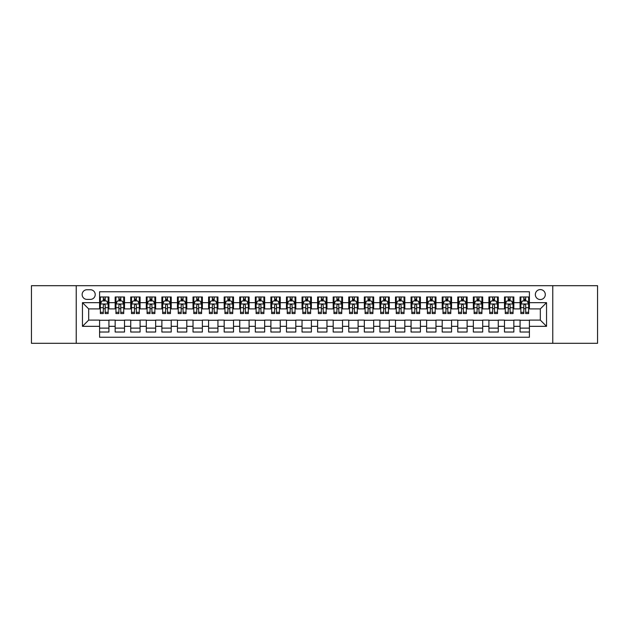 <?xml version="1.0" encoding="UTF-8"?>
<svg xmlns="http://www.w3.org/2000/svg" width="629" height="629" viewBox="0 0 629 629"><rect width="100%" height="100%" fill="white"/><g stroke="black" fill="none" stroke-linecap="round" stroke-linejoin="round"><path stroke-width="0.94" d="M540.319 289.584A4.985 4.985 0 0 0 535.334 294.569A4.985 4.985 0 0 0 540.319 299.546A4.985 4.985 0 0 0 545.304 294.569A4.985 4.985 0 0 0 540.319 289.584M552.773 343.308L597.55 343.308L597.55 285.692L552.773 285.692L552.773 343.308L76.227 343.308L76.227 285.692L31.45 285.692L31.45 343.308L76.227 343.308M529.414 296.982L520.073 296.982L520.073 302.667L513.846 302.667L513.846 308.894L520.073 308.894L520.073 302.667M513.846 302.667L513.846 296.982L504.497 296.982L504.497 302.667L498.27 302.667L498.27 308.894L504.497 308.894L504.497 302.667M498.27 302.667L498.27 296.982L488.922 296.982L488.922 302.667L482.695 302.667L482.695 308.894L488.922 308.894L488.922 302.667M482.695 302.667L482.695 296.982L473.354 296.982L473.354 302.667L467.119 302.667L467.119 308.894L473.354 308.894L473.354 302.667M467.119 302.667L467.119 296.982L457.778 296.982L457.778 302.667L451.551 302.667L451.551 308.894L457.778 308.894L457.778 302.667M451.551 302.667L451.551 296.982L442.203 296.982L442.203 302.667L435.976 302.667L435.976 308.894L442.203 308.894L442.203 302.667M435.976 302.667L435.976 296.982L426.627 296.982L426.627 302.667L420.4 302.667L420.4 308.894L426.627 308.894L426.627 302.667M420.4 302.667L420.4 296.982L411.059 296.982L411.059 302.667L404.824 302.667L404.824 308.894L411.059 308.894L411.059 302.667M404.824 302.667L404.824 296.982L395.484 296.982L395.484 302.667L389.257 302.667L389.257 308.894L395.484 308.894L395.484 302.667M389.257 302.667L389.257 296.982L379.908 296.982L379.908 302.667L373.681 302.667L373.681 308.894L379.908 308.894L379.908 302.667M373.681 302.667L373.681 296.982L364.333 296.982L364.333 302.667L358.105 302.667L358.105 308.894L364.333 308.894L364.333 302.667M358.105 302.667L358.105 296.982L348.765 296.982L348.765 302.667L342.53 302.667L342.53 308.894L348.765 308.894L348.765 302.667M342.53 302.667L342.53 296.982L333.189 296.982L333.189 302.667L326.962 302.667L326.962 308.894L333.189 308.894L333.189 302.667M326.962 302.667L326.962 296.982L317.614 296.982L317.614 302.667L311.386 302.667L311.386 308.894L317.614 308.894L317.614 302.667M311.386 302.667L311.386 296.982L302.038 296.982L302.038 302.667L295.811 302.667L295.811 308.894L302.038 308.894L302.038 302.667M295.811 302.667L295.811 296.982L286.47 296.982L286.47 302.667L280.235 302.667L280.235 308.894L286.47 308.894L286.47 302.667M280.235 302.667L280.235 296.982L270.895 296.982L270.895 302.667L264.667 302.667L264.667 308.894L270.895 308.894L270.895 302.667M264.667 302.667L264.667 296.982L255.319 296.982L255.319 302.667L249.092 302.667L249.092 308.894L255.319 308.894L255.319 302.667M249.092 302.667L249.092 296.982L239.743 296.982L239.743 302.667L233.516 302.667L233.516 308.894L239.743 308.894L239.743 302.667M233.516 302.667L233.516 296.982L224.176 296.982L224.176 302.667L217.941 302.667L217.941 308.894L224.176 308.894L224.176 302.667M217.941 302.667L217.941 296.982L208.6 296.982L208.6 302.667L202.373 302.667L202.373 308.894L208.6 308.894L208.6 302.667M202.373 302.667L202.373 296.982L193.024 296.982L193.024 302.667L186.797 302.667L186.797 308.894L193.024 308.894L193.024 302.667M186.797 302.667L186.797 296.982L177.449 296.982L177.449 302.667L171.222 302.667L171.222 308.894L177.449 308.894L177.449 302.667M171.222 302.667L171.222 296.982L161.881 296.982L161.881 302.667L155.646 302.667L155.646 308.894L161.881 308.894L161.881 302.667M155.646 302.667L155.646 296.982L146.305 296.982L146.305 302.667L140.078 302.667L140.078 308.894L146.305 308.894L146.305 302.667M140.078 302.667L140.078 296.982L130.73 296.982L130.73 302.667L124.503 302.667L124.503 308.894L130.73 308.894L130.73 302.667M124.503 302.667L124.503 296.982L115.154 296.982L115.154 308.894L108.927 308.894L108.927 296.982L99.586 296.982M99.586 332.018L108.927 332.018L108.927 320.106L115.154 320.106L115.154 332.018L124.503 332.018L124.503 320.106L130.73 320.106L130.73 326.333L124.503 326.333M130.73 326.333L130.73 332.018L140.078 332.018L140.078 320.106L146.305 320.106L146.305 326.333L140.078 326.333M146.305 326.333L146.305 332.018L155.646 332.018L155.646 320.106L161.881 320.106L161.881 326.333L155.646 326.333M161.881 326.333L161.881 332.018L171.222 332.018L171.222 320.106L177.449 320.106L177.449 326.333L171.222 326.333M177.449 326.333L177.449 332.018L186.797 332.018L186.797 320.106L193.024 320.106L193.024 326.333L186.797 326.333M193.024 326.333L193.024 332.018L202.373 332.018L202.373 320.106L208.6 320.106L208.6 326.333L202.373 326.333M208.6 326.333L208.6 332.018L217.941 332.018L217.941 320.106L224.176 320.106L224.176 326.333L217.941 326.333M224.176 326.333L224.176 332.018L233.516 332.018L233.516 320.106L239.743 320.106L239.743 326.333L233.516 326.333M239.743 326.333L239.743 332.018L249.092 332.018L249.092 320.106L255.319 320.106L255.319 326.333L249.092 326.333M255.319 326.333L255.319 332.018L264.667 332.018L264.667 320.106L270.895 320.106L270.895 326.333L264.667 326.333M270.895 326.333L270.895 332.018L280.235 332.018L280.235 320.106L286.47 320.106L286.47 326.333L280.235 326.333M286.47 326.333L286.47 332.018L295.811 332.018L295.811 320.106L302.038 320.106L302.038 326.333L295.811 326.333M302.038 326.333L302.038 332.018L311.386 332.018L311.386 320.106L317.614 320.106L317.614 326.333L311.386 326.333M317.614 326.333L317.614 332.018L326.962 332.018L326.962 320.106L333.189 320.106L333.189 326.333L326.962 326.333M333.189 326.333L333.189 332.018L342.53 332.018L342.53 320.106L348.765 320.106L348.765 326.333L342.53 326.333M348.765 326.333L348.765 332.018L358.105 332.018L358.105 320.106L364.333 320.106L364.333 326.333L358.105 326.333M364.333 326.333L364.333 332.018L373.681 332.018L373.681 320.106L379.908 320.106L379.908 326.333L373.681 326.333M379.908 326.333L379.908 332.018L389.257 332.018L389.257 320.106L395.484 320.106L395.484 326.333L389.257 326.333M395.484 326.333L395.484 332.018L404.824 332.018L404.824 320.106L411.059 320.106L411.059 326.333L404.824 326.333M411.059 326.333L411.059 332.018L420.4 332.018L420.4 320.106L426.627 320.106L426.627 326.333L420.4 326.333M426.627 326.333L426.627 332.018L435.976 332.018L435.976 320.106L442.203 320.106L442.203 326.333L435.976 326.333M442.203 326.333L442.203 332.018L451.551 332.018L451.551 320.106L457.778 320.106L457.778 326.333L451.551 326.333M457.778 326.333L457.778 332.018L467.119 332.018L467.119 320.106L473.354 320.106L473.354 326.333L467.119 326.333M473.354 326.333L473.354 332.018L482.695 332.018L482.695 320.106L488.922 320.106L488.922 326.333L482.695 326.333M488.922 326.333L488.922 332.018L498.27 332.018L498.27 320.106L504.497 320.106L504.497 326.333L498.27 326.333M504.497 326.333L504.497 332.018L513.846 332.018L513.846 320.106L520.073 320.106L520.073 326.333L513.846 326.333M86.967 299.396L90.395 299.396A4.828 4.828 0 0 0 95.223 294.569A4.828 4.828 0 0 0 90.395 289.741L86.967 289.741A4.828 4.828 0 0 0 82.14 294.569A4.828 4.828 0 0 0 86.967 299.396M552.773 285.692L76.227 285.692M529.414 302.667L529.414 291.762L99.586 291.762L99.586 308.894L88.681 308.894L88.681 320.106L99.586 320.106L99.586 337.238L529.414 337.238L529.414 320.106L540.319 320.106L540.319 308.894L529.414 308.894L529.414 302.667L546.546 302.667L546.546 326.333L529.414 326.333M99.586 326.333L82.454 326.333L82.454 302.667L99.586 302.667M520.073 326.333L520.073 332.018L529.414 332.018M99.586 300.874L100.365 300.874M103.321 300.874L105.192 300.874M108.149 300.874L108.927 300.874M99.586 308.737L100.365 308.737M103.321 308.737L105.192 308.737M108.149 308.737L108.927 308.737M99.586 320.263L108.927 320.263M99.586 328.126L108.927 328.126M115.154 308.737L115.94 308.737M118.897 308.737L120.768 308.737M123.724 308.737L124.503 308.737M115.154 300.874L115.94 300.874M118.897 300.874L120.768 300.874M123.724 300.874L124.503 300.874M115.154 320.263L124.503 320.263M115.154 328.126L124.503 328.126M130.73 320.263L140.078 320.263M130.73 328.126L140.078 328.126M130.73 300.874L131.508 300.874M134.472 300.874L136.336 300.874M139.3 300.874L140.078 300.874M130.73 308.737L131.508 308.737M134.472 308.737L136.336 308.737M139.3 308.737L140.078 308.737M146.305 320.263L155.646 320.263M146.305 328.126L155.646 328.126M146.305 300.874L147.084 300.874M150.04 300.874L151.911 300.874M154.868 300.874L155.646 300.874M146.305 308.737L147.084 308.737M150.04 308.737L151.911 308.737M154.868 308.737L155.646 308.737M161.881 320.263L171.222 320.263M161.881 328.126L171.222 328.126M161.881 300.874L162.659 300.874M165.616 300.874L167.487 300.874M170.443 300.874L171.222 300.874M161.881 308.737L162.659 308.737M165.616 308.737L167.487 308.737M170.443 308.737L171.222 308.737M177.449 320.263L186.797 320.263M177.449 328.126L186.797 328.126M177.449 300.874L178.235 300.874M181.191 300.874L183.063 300.874M186.019 300.874L186.797 300.874M177.449 308.737L178.235 308.737M181.191 308.737L183.063 308.737M186.019 308.737L186.797 308.737M193.024 320.263L202.373 320.263M193.024 328.126L202.373 328.126M193.024 300.874L193.803 300.874M196.767 300.874L198.63 300.874M201.594 300.874L202.373 300.874M193.024 308.737L193.803 308.737M196.767 308.737L198.63 308.737M201.594 308.737L202.373 308.737M208.6 320.263L217.941 320.263M208.6 328.126L217.941 328.126M208.6 300.874L209.378 300.874M212.335 300.874L214.206 300.874M217.162 300.874L217.941 300.874M208.6 308.737L209.378 308.737M212.335 308.737L214.206 308.737M217.162 308.737L217.941 308.737M224.176 320.263L233.516 320.263M224.176 328.126L233.516 328.126M224.176 300.874L224.954 300.874M227.91 300.874L229.782 300.874M232.738 300.874L233.516 300.874M224.176 308.737L224.954 308.737M227.91 308.737L229.782 308.737M232.738 308.737L233.516 308.737M239.743 320.263L249.092 320.263M239.743 328.126L249.092 328.126M239.743 300.874L240.522 300.874M243.486 300.874L245.357 300.874M248.313 300.874L249.092 300.874M239.743 308.737L240.522 308.737M243.486 308.737L245.357 308.737M248.313 308.737L249.092 308.737M255.319 320.263L264.667 320.263M255.319 328.126L264.667 328.126M255.319 300.874L256.097 300.874M259.062 300.874L260.925 300.874M263.889 300.874L264.667 300.874M255.319 308.737L256.097 308.737M259.062 308.737L260.925 308.737M263.889 308.737L264.667 308.737M270.895 320.263L280.235 320.263M270.895 328.126L280.235 328.126M270.895 300.874L271.673 300.874M274.629 300.874L276.501 300.874M279.457 300.874L280.235 300.874M270.895 308.737L271.673 308.737M274.629 308.737L276.501 308.737M279.457 308.737L280.235 308.737M286.47 320.263L295.811 320.263M286.47 328.126L295.811 328.126M286.47 300.874L287.249 300.874M290.205 300.874L292.076 300.874M295.032 300.874L295.811 300.874M286.47 308.737L287.249 308.737M290.205 308.737L292.076 308.737M295.032 308.737L295.811 308.737M302.038 320.263L311.386 320.263M302.038 328.126L311.386 328.126M302.038 300.874L302.816 300.874M305.78 300.874L307.644 300.874M310.608 300.874L311.386 300.874M302.038 308.737L302.816 308.737M305.78 308.737L307.644 308.737M310.608 308.737L311.386 308.737M317.614 320.263L326.962 320.263M317.614 328.126L326.962 328.126M317.614 300.874L318.392 300.874M321.356 300.874L323.22 300.874M326.184 300.874L326.962 300.874M317.614 308.737L318.392 308.737M321.356 308.737L323.22 308.737M326.184 308.737L326.962 308.737M333.189 320.263L342.53 320.263M333.189 328.126L342.53 328.126M333.189 300.874L333.968 300.874M336.924 300.874L338.795 300.874M341.751 300.874L342.53 300.874M333.189 308.737L333.968 308.737M336.924 308.737L338.795 308.737M341.751 308.737L342.53 308.737M348.765 320.263L358.105 320.263M348.765 328.126L358.105 328.126M348.765 300.874L349.543 300.874M352.499 300.874L354.371 300.874M357.327 300.874L358.105 300.874M348.765 308.737L349.543 308.737M352.499 308.737L354.371 308.737M357.327 308.737L358.105 308.737M364.333 320.263L373.681 320.263M364.333 328.126L373.681 328.126M364.333 300.874L365.111 300.874M368.075 300.874L369.938 300.874M372.903 300.874L373.681 300.874M364.333 308.737L365.111 308.737M368.075 308.737L369.938 308.737M372.903 308.737L373.681 308.737M379.908 320.263L389.257 320.263M379.908 328.126L389.257 328.126M379.908 300.874L380.687 300.874M383.643 300.874L385.514 300.874M388.478 300.874L389.257 300.874M379.908 308.737L380.687 308.737M383.643 308.737L385.514 308.737M388.478 308.737L389.257 308.737M395.484 320.263L404.824 320.263M395.484 328.126L404.824 328.126M395.484 300.874L396.262 300.874M399.218 300.874L401.09 300.874M404.046 300.874L404.824 300.874M395.484 308.737L396.262 308.737M399.218 308.737L401.09 308.737M404.046 308.737L404.824 308.737M411.059 320.263L420.4 320.263M411.059 328.126L420.4 328.126M411.059 300.874L411.838 300.874M414.794 300.874L416.665 300.874M419.622 300.874L420.4 300.874M411.059 308.737L411.838 308.737M414.794 308.737L416.665 308.737M419.622 308.737L420.4 308.737M426.627 320.263L435.976 320.263M426.627 328.126L435.976 328.126M426.627 300.874L427.406 300.874M430.37 300.874L432.233 300.874M435.197 300.874L435.976 300.874M426.627 308.737L427.406 308.737M430.37 308.737L432.233 308.737M435.197 308.737L435.976 308.737M442.203 320.263L451.551 320.263M442.203 328.126L451.551 328.126M442.203 300.874L442.981 300.874M445.937 300.874L447.809 300.874M450.765 300.874L451.551 300.874M442.203 308.737L442.981 308.737M445.937 308.737L447.809 308.737M450.765 308.737L451.551 308.737M457.778 320.263L467.119 320.263M457.778 328.126L467.119 328.126M457.778 300.874L458.557 300.874M461.513 300.874L463.384 300.874M466.341 300.874L467.119 300.874M457.778 308.737L458.557 308.737M461.513 308.737L463.384 308.737M466.341 308.737L467.119 308.737M473.354 320.263L482.695 320.263M473.354 328.126L482.695 328.126M473.354 300.874L474.132 300.874M477.089 300.874L478.96 300.874M481.916 300.874L482.695 300.874M473.354 308.737L474.132 308.737M477.089 308.737L478.96 308.737M481.916 308.737L482.695 308.737M488.922 320.263L498.27 320.263M488.922 328.126L498.27 328.126M488.922 300.874L489.7 300.874M492.664 300.874L494.528 300.874M497.492 300.874L498.27 300.874M488.922 308.737L489.7 308.737M492.664 308.737L494.528 308.737M497.492 308.737L498.27 308.737M504.497 320.263L513.846 320.263M504.497 328.126L513.846 328.126M504.497 300.874L505.276 300.874M508.232 300.874L510.103 300.874M513.06 300.874L513.846 300.874M504.497 308.737L505.276 308.737M508.232 308.737L510.103 308.737M513.06 308.737L513.846 308.737M520.073 320.263L529.414 320.263M520.073 328.126L529.414 328.126M520.073 300.874L520.851 300.874M523.808 300.874L525.679 300.874M528.635 300.874L529.414 300.874M520.073 308.737L520.851 308.737M523.808 308.737L525.679 308.737M528.635 308.737L529.414 308.737M88.681 308.894L82.454 302.667M88.681 320.106L82.454 326.333M546.546 302.667L540.319 308.894M546.546 326.333L540.319 320.106M105.192 299.003L103.321 299.003M108.149 312.298L105.192 312.298L105.192 313.564L108.149 313.564L108.149 304.066L106.592 300.953L101.922 300.953L100.365 304.066L100.365 313.564L103.321 313.564L103.321 312.298L100.365 312.298M100.365 304.066L100.365 296.982M108.149 304.066L108.149 296.982M103.321 300.953L103.321 296.982M105.192 296.982L105.192 300.953M105.192 312.298L105.192 305.23C104.571 304.035 103.942 304.035 103.321 305.23L103.321 312.298M120.768 299.003L118.897 299.003M123.724 312.298L120.768 312.298L120.768 313.564L123.724 313.564L123.724 304.066L122.168 300.953L117.497 300.953L115.94 304.066L115.94 313.564L118.897 313.564L118.897 312.298L115.94 312.298M115.94 304.066L115.94 296.982M123.724 304.066L123.724 296.982M118.897 300.953L118.897 296.982M120.768 296.982L120.768 300.953M120.768 312.298L120.768 305.23C120.139 304.035 119.518 304.035 118.897 305.23L118.897 312.298M136.336 299.003L134.472 299.003M139.3 312.298L136.336 312.298L136.336 313.564L139.3 313.564L139.3 304.066L137.743 300.953L133.065 300.953L131.508 304.066L131.508 313.564L134.472 313.564L134.472 312.298L131.508 312.298M131.508 304.066L131.508 296.982M139.3 304.066L139.3 296.982M134.472 300.953L134.472 296.982M136.336 296.982L136.336 300.953M136.336 312.298L136.336 305.23C135.715 304.035 135.093 304.035 134.472 305.23L134.472 312.298M151.911 299.003L150.04 299.003M154.868 312.298L151.911 312.298L151.911 313.564L154.868 313.564L154.868 304.066L153.311 300.953L148.641 300.953L147.084 304.066L147.084 313.564L150.04 313.564L150.04 312.298L147.084 312.298M147.084 304.066L147.084 296.982M154.868 304.066L154.868 296.982M150.04 300.953L150.04 296.982M151.911 296.982L151.911 300.953M151.911 312.298L151.911 305.23C151.29 304.035 150.669 304.035 150.04 305.23L150.04 312.298M167.487 299.003L165.616 299.003M170.443 312.298L167.487 312.298L167.487 313.564L170.443 313.564L170.443 304.066L168.887 300.953L164.216 300.953L162.659 304.066L162.659 313.564L165.616 313.564L165.616 312.298L162.659 312.298M162.659 304.066L162.659 296.982M170.443 304.066L170.443 296.982M165.616 300.953L165.616 296.982M167.487 296.982L167.487 300.953M167.487 312.298L167.487 305.23C166.866 304.035 166.237 304.035 165.616 305.23L165.616 312.298M183.063 299.003L181.191 299.003M186.019 312.298L183.063 312.298L183.063 313.564L186.019 313.564L186.019 304.066L184.462 300.953L179.792 300.953L178.235 304.066L178.235 313.564L181.191 313.564L181.191 312.298L178.235 312.298M178.235 304.066L178.235 296.982M186.019 304.066L186.019 296.982M181.191 300.953L181.191 296.982M183.063 296.982L183.063 300.953M183.063 312.298L183.063 305.23C182.434 304.035 181.812 304.035 181.191 305.23L181.191 312.298M198.63 299.003L196.767 299.003M201.594 312.298L198.63 312.298L198.63 313.564L201.594 313.564L201.594 304.066L200.038 300.953L195.36 300.953L193.803 304.066L193.803 313.564L196.767 313.564L196.767 312.298L193.803 312.298M193.803 304.066L193.803 296.982M201.594 304.066L201.594 296.982M196.767 300.953L196.767 296.982M198.63 296.982L198.63 300.953M198.63 312.298L198.63 305.23C198.009 304.035 197.388 304.035 196.767 305.23L196.767 312.298M214.206 299.003L212.335 299.003M217.162 312.298L214.206 312.298L214.206 313.564L217.162 313.564L217.162 304.066L215.605 300.953L210.935 300.953L209.378 304.066L209.378 313.564L212.335 313.564L212.335 312.298L209.378 312.298M209.378 304.066L209.378 296.982M217.162 304.066L217.162 296.982M212.335 300.953L212.335 296.982M214.206 296.982L214.206 300.953M214.206 312.298L214.206 305.23C213.585 304.035 212.964 304.035 212.335 305.23L212.335 312.298M229.782 299.003L227.91 299.003M232.738 312.298L229.782 312.298L229.782 313.564L232.738 313.564L232.738 304.066L231.181 300.953L226.511 300.953L224.954 304.066L224.954 313.564L227.91 313.564L227.91 312.298L224.954 312.298M224.954 304.066L224.954 296.982M232.738 304.066L232.738 296.982M227.91 300.953L227.91 296.982M229.782 296.982L229.782 300.953M229.782 312.298L229.782 305.23C229.16 304.035 228.531 304.035 227.91 305.23L227.91 312.298M245.357 299.003L243.486 299.003M248.313 312.298L245.357 312.298L245.357 313.564L248.313 313.564L248.313 304.066L246.757 300.953L242.086 300.953L240.522 304.066L240.522 313.564L243.486 313.564L243.486 312.298L240.522 312.298M240.522 304.066L240.522 296.982M248.313 304.066L248.313 296.982M243.486 300.953L243.486 296.982M245.357 296.982L245.357 300.953M245.357 312.298L245.357 305.23C244.728 304.035 244.107 304.035 243.486 305.23L243.486 312.298M260.925 299.003L259.062 299.003M263.889 312.298L260.925 312.298L260.925 313.564L263.889 313.564L263.889 304.066L262.332 300.953L257.654 300.953L256.097 304.066L256.097 313.564L259.062 313.564L259.062 312.298L256.097 312.298M256.097 304.066L256.097 296.982M263.889 304.066L263.889 296.982M259.062 300.953L259.062 296.982M260.925 296.982L260.925 300.953M260.925 312.298L260.925 305.23C260.304 304.035 259.683 304.035 259.062 305.23L259.062 312.298M276.501 299.003L274.629 299.003M279.457 312.298L276.501 312.298L276.501 313.564L279.457 313.564L279.457 304.066L277.9 300.953L273.23 300.953L271.673 304.066L271.673 313.564L274.629 313.564L274.629 312.298L271.673 312.298M271.673 304.066L271.673 296.982M279.457 304.066L279.457 296.982M274.629 300.953L274.629 296.982M276.501 296.982L276.501 300.953M276.501 312.298L276.501 305.23C275.879 304.035 275.258 304.035 274.629 305.23L274.629 312.298M292.076 299.003L290.205 299.003M295.032 312.298L292.076 312.298L292.076 313.564L295.032 313.564L295.032 304.066L293.476 300.953L288.805 300.953L287.249 304.066L287.249 313.564L290.205 313.564L290.205 312.298L287.249 312.298M287.249 304.066L287.249 296.982M295.032 304.066L295.032 296.982M290.205 300.953L290.205 296.982M292.076 296.982L292.076 300.953M292.076 312.298L292.076 305.23C291.455 304.035 290.826 304.035 290.205 305.23L290.205 312.298M307.644 299.003L305.78 299.003M310.608 312.298L307.644 312.298L307.644 313.564L310.608 313.564L310.608 304.066L309.051 300.953L304.381 300.953L302.816 304.066L302.816 313.564L305.78 313.564L305.78 312.298L302.816 312.298M302.816 304.066L302.816 296.982M310.608 304.066L310.608 296.982M305.78 300.953L305.78 296.982M307.644 296.982L307.644 300.953M307.644 312.298L307.644 305.23C307.023 304.035 306.402 304.035 305.78 305.23L305.78 312.298M323.22 299.003L321.356 299.003M326.184 312.298L323.22 312.298L323.22 313.564L326.184 313.564L326.184 304.066L324.619 300.953L319.949 300.953L318.392 304.066L318.392 313.564L321.356 313.564L321.356 312.298L318.392 312.298M318.392 304.066L318.392 296.982M326.184 304.066L326.184 296.982M321.356 300.953L321.356 296.982M323.22 296.982L323.22 300.953M323.22 312.298L323.22 305.23C322.598 304.035 321.977 304.035 321.356 305.23L321.356 312.298M338.795 299.003L336.924 299.003M341.751 312.298L338.795 312.298L338.795 313.564L341.751 313.564L341.751 304.066L340.195 300.953L335.524 300.953L333.968 304.066L333.968 313.564L336.924 313.564L336.924 312.298L333.968 312.298M333.968 304.066L333.968 296.982M341.751 304.066L341.751 296.982M336.924 300.953L336.924 296.982M338.795 296.982L338.795 300.953M338.795 312.298L338.795 305.23C338.174 304.035 337.553 304.035 336.924 305.23L336.924 312.298M354.371 299.003L352.499 299.003M357.327 312.298L354.371 312.298L354.371 313.564L357.327 313.564L357.327 304.066L355.77 300.953L351.1 300.953L349.543 304.066L349.543 313.564L352.499 313.564L352.499 312.298L349.543 312.298M349.543 304.066L349.543 296.982M357.327 304.066L357.327 296.982M352.499 300.953L352.499 296.982M354.371 296.982L354.371 300.953M354.371 312.298L354.371 305.23C353.75 304.035 353.121 304.035 352.499 305.23L352.499 312.298M369.938 299.003L368.075 299.003M372.903 312.298L369.938 312.298L369.938 313.564L372.903 313.564L372.903 304.066L371.346 300.953L366.668 300.953L365.111 304.066L365.111 313.564L368.075 313.564L368.075 312.298L365.111 312.298M365.111 304.066L365.111 296.982M372.903 304.066L372.903 296.982M368.075 300.953L368.075 296.982M369.938 296.982L369.938 300.953M369.938 312.298L369.938 305.23C369.317 304.035 368.696 304.035 368.075 305.23L368.075 312.298M385.514 299.003L383.643 299.003M388.478 312.298L385.514 312.298L385.514 313.564L388.478 313.564L388.478 304.066L386.914 300.953L382.243 300.953L380.687 304.066L380.687 313.564L383.643 313.564L383.643 312.298L380.687 312.298M380.687 304.066L380.687 296.982M388.478 304.066L388.478 296.982M383.643 300.953L383.643 296.982M385.514 296.982L385.514 300.953M385.514 312.298L385.514 305.23C384.893 304.035 384.272 304.035 383.643 305.23L383.643 312.298M401.09 299.003L399.218 299.003M404.046 312.298L401.09 312.298L401.09 313.564L404.046 313.564L404.046 304.066L402.489 300.953L397.819 300.953L396.262 304.066L396.262 313.564L399.218 313.564L399.218 312.298L396.262 312.298M396.262 304.066L396.262 296.982M404.046 304.066L404.046 296.982M399.218 300.953L399.218 296.982M401.09 296.982L401.09 300.953M401.09 312.298L401.09 305.23C400.469 304.035 399.847 304.035 399.218 305.23L399.218 312.298M416.665 299.003L414.794 299.003M419.622 312.298L416.665 312.298L416.665 313.564L419.622 313.564L419.622 304.066L418.065 300.953L413.395 300.953L411.838 304.066L411.838 313.564L414.794 313.564L414.794 312.298L411.838 312.298M411.838 304.066L411.838 296.982M419.622 304.066L419.622 296.982M414.794 300.953L414.794 296.982M416.665 296.982L416.665 300.953M416.665 312.298L416.665 305.23C416.044 304.035 415.415 304.035 414.794 305.23L414.794 312.298M432.233 299.003L430.37 299.003M435.197 312.298L432.233 312.298L432.233 313.564L435.197 313.564L435.197 304.066L433.64 300.953L428.962 300.953L427.406 304.066L427.406 313.564L430.37 313.564L430.37 312.298L427.406 312.298M427.406 304.066L427.406 296.982M435.197 304.066L435.197 296.982M430.37 300.953L430.37 296.982M432.233 296.982L432.233 300.953M432.233 312.298L432.233 305.23C431.612 304.035 430.991 304.035 430.37 305.23L430.37 312.298M447.809 299.003L445.937 299.003M450.765 312.298L447.809 312.298L447.809 313.564L450.765 313.564L450.765 304.066L449.208 300.953L444.538 300.953L442.981 304.066L442.981 313.564L445.937 313.564L445.937 312.298L442.981 312.298M442.981 304.066L442.981 296.982M450.765 304.066L450.765 296.982M445.937 300.953L445.937 296.982M447.809 296.982L447.809 300.953M447.809 312.298L447.809 305.23C447.188 304.035 446.566 304.035 445.937 305.23L445.937 312.298M463.384 299.003L461.513 299.003M466.341 312.298L463.384 312.298L463.384 313.564L466.341 313.564L466.341 304.066L464.784 300.953L460.114 300.953L458.557 304.066L458.557 313.564L461.513 313.564L461.513 312.298L458.557 312.298M458.557 304.066L458.557 296.982M466.341 304.066L466.341 296.982M461.513 300.953L461.513 296.982M463.384 296.982L463.384 300.953M463.384 312.298L463.384 305.23C462.763 304.035 462.142 304.035 461.513 305.23L461.513 312.298M478.96 299.003L477.089 299.003M481.916 312.298L478.96 312.298L478.96 313.564L481.916 313.564L481.916 304.066L480.359 300.953L475.689 300.953L474.132 304.066L474.132 313.564L477.089 313.564L477.089 312.298L474.132 312.298M474.132 304.066L474.132 296.982M481.916 304.066L481.916 296.982M477.089 300.953L477.089 296.982M478.96 296.982L478.96 300.953M478.96 312.298L478.96 305.23C478.339 304.035 477.71 304.035 477.089 305.23L477.089 312.298M494.528 299.003L492.664 299.003M497.492 312.298L494.528 312.298L494.528 313.564L497.492 313.564L497.492 304.066L495.935 300.953L491.257 300.953L489.7 304.066L489.7 313.564L492.664 313.564L492.664 312.298L489.7 312.298M489.7 304.066L489.7 296.982M497.492 304.066L497.492 296.982M492.664 300.953L492.664 296.982M494.528 296.982L494.528 300.953M494.528 312.298L494.528 305.23C493.907 304.035 493.285 304.035 492.664 305.23L492.664 312.298M510.103 299.003L508.232 299.003M513.06 312.298L510.103 312.298L510.103 313.564L513.06 313.564L513.06 304.066L511.503 300.953L506.832 300.953L505.276 304.066L505.276 313.564L508.232 313.564L508.232 312.298L505.276 312.298M505.276 304.066L505.276 296.982M513.06 304.066L513.06 296.982M508.232 300.953L508.232 296.982M510.103 296.982L510.103 300.953M510.103 312.298L510.103 305.23C509.482 304.035 508.861 304.035 508.232 305.23L508.232 312.298M525.679 299.003L523.808 299.003M528.635 312.298L525.679 312.298L525.679 313.564L528.635 313.564L528.635 304.066L527.078 300.953L522.408 300.953L520.851 304.066L520.851 313.564L523.808 313.564L523.808 312.298L520.851 312.298M520.851 304.066L520.851 296.982M528.635 304.066L528.635 296.982M523.808 300.953L523.808 296.982M525.679 296.982L525.679 300.953M525.679 312.298L525.679 305.23C525.058 304.035 524.437 304.035 523.808 305.23L523.808 312.298M115.154 326.333L108.927 326.333M115.154 302.667L108.927 302.667M108.109 303.988L100.404 303.988M100.365 301.81L101.489 301.81M107.024 301.81L108.149 301.81M103.321 307.675L100.365 307.675M108.149 307.675L105.192 307.675M105.192 299.994L103.321 299.994M123.685 303.988L115.972 303.988M115.94 301.81L117.065 301.81M122.592 301.81L123.724 301.81M118.897 307.675L115.94 307.675M123.724 307.675L120.768 307.675M120.768 299.994L118.897 299.994M139.261 303.988L131.547 303.988M131.508 301.81L132.64 301.81M138.168 301.81L139.3 301.81M134.472 307.675L131.508 307.675M139.3 307.675L136.336 307.675M136.336 299.994L134.472 299.994M154.828 303.988L147.123 303.988M147.084 301.81L148.216 301.81M153.743 301.81L154.868 301.81M150.04 307.675L147.084 307.675M154.868 307.675L151.911 307.675M151.911 299.994L150.04 299.994M170.404 303.988L162.699 303.988M162.659 301.81L163.784 301.81M169.319 301.81L170.443 301.81M165.616 307.675L162.659 307.675M170.443 307.675L167.487 307.675M167.487 299.994L165.616 299.994M185.98 303.988L178.266 303.988M178.235 301.81L179.359 301.81M184.887 301.81L186.019 301.81M181.191 307.675L178.235 307.675M186.019 307.675L183.063 307.675M183.063 299.994L181.191 299.994M201.555 303.988L193.842 303.988M193.803 301.81L194.935 301.81M200.462 301.81L201.594 301.81M196.767 307.675L193.803 307.675M201.594 307.675L198.63 307.675M198.63 299.994L196.767 299.994M217.123 303.988L209.418 303.988M209.378 301.81L210.511 301.81M216.038 301.81L217.162 301.81M212.335 307.675L209.378 307.675M217.162 307.675L214.206 307.675M214.206 299.994L212.335 299.994M232.699 303.988L224.993 303.988M224.954 301.81L226.078 301.81M231.614 301.81L232.738 301.81M227.91 307.675L224.954 307.675M232.738 307.675L229.782 307.675M229.782 299.994L227.91 299.994M248.274 303.988L240.561 303.988M240.522 301.81L241.654 301.81M247.181 301.81L248.313 301.81M243.486 307.675L240.522 307.675M248.313 307.675L245.357 307.675M245.357 299.994L243.486 299.994M263.85 303.988L256.137 303.988M256.097 301.81L257.23 301.81M262.757 301.81L263.889 301.81M259.062 307.675L256.097 307.675M263.889 307.675L260.925 307.675M260.925 299.994L259.062 299.994M279.418 303.988L271.712 303.988M271.673 301.81L272.805 301.81M278.332 301.81L279.457 301.81M274.629 307.675L271.673 307.675M279.457 307.675L276.501 307.675M276.501 299.994L274.629 299.994M294.993 303.988L287.288 303.988M287.249 301.81L288.373 301.81M293.9 301.81L295.032 301.81M290.205 307.675L287.249 307.675M295.032 307.675L292.076 307.675M292.076 299.994L290.205 299.994M310.569 303.988L302.856 303.988M302.816 301.81L303.949 301.81M309.476 301.81L310.608 301.81M305.78 307.675L302.816 307.675M310.608 307.675L307.644 307.675M307.644 299.994L305.78 299.994M326.144 303.988L318.431 303.988M318.392 301.81L319.524 301.81M325.051 301.81L326.184 301.81M321.356 307.675L318.392 307.675M326.184 307.675L323.22 307.675M323.22 299.994L321.356 299.994M341.712 303.988L334.007 303.988M333.968 301.81L335.1 301.81M340.627 301.81L341.751 301.81M336.924 307.675L333.968 307.675M341.751 307.675L338.795 307.675M338.795 299.994L336.924 299.994M357.288 303.988L349.582 303.988M349.543 301.81L350.668 301.81M356.195 301.81L357.327 301.81M352.499 307.675L349.543 307.675M357.327 307.675L354.371 307.675M354.371 299.994L352.499 299.994M372.863 303.988L365.15 303.988M365.111 301.81L366.243 301.81M371.77 301.81L372.903 301.81M368.075 307.675L365.111 307.675M372.903 307.675L369.938 307.675M369.938 299.994L368.075 299.994M388.439 303.988L380.726 303.988M380.687 301.81L381.819 301.81M387.346 301.81L388.478 301.81M383.643 307.675L380.687 307.675M388.478 307.675L385.514 307.675M385.514 299.994L383.643 299.994M404.007 303.988L396.301 303.988M396.262 301.81L397.386 301.81M402.922 301.81L404.046 301.81M399.218 307.675L396.262 307.675M404.046 307.675L401.09 307.675M401.09 299.994L399.218 299.994M419.582 303.988L411.877 303.988M411.838 301.81L412.962 301.81M418.489 301.81L419.622 301.81M414.794 307.675L411.838 307.675M419.622 307.675L416.665 307.675M416.665 299.994L414.794 299.994M435.158 303.988L427.445 303.988M427.406 301.81L428.538 301.81M434.065 301.81L435.197 301.81M430.37 307.675L427.406 307.675M435.197 307.675L432.233 307.675M432.233 299.994L430.37 299.994M450.734 303.988L443.02 303.988M442.981 301.81L444.113 301.81M449.641 301.81L450.765 301.81M445.937 307.675L442.981 307.675M450.765 307.675L447.809 307.675M447.809 299.994L445.937 299.994M466.301 303.988L458.596 303.988M458.557 301.81L459.681 301.81M465.216 301.81L466.341 301.81M461.513 307.675L458.557 307.675M466.341 307.675L463.384 307.675M463.384 299.994L461.513 299.994M481.877 303.988L474.172 303.988M474.132 301.81L475.257 301.81M480.784 301.81L481.916 301.81M477.089 307.675L474.132 307.675M481.916 307.675L478.96 307.675M478.96 299.994L477.089 299.994M497.453 303.988L489.739 303.988M489.7 301.81L490.832 301.81M496.36 301.81L497.492 301.81M492.664 307.675L489.7 307.675M497.492 307.675L494.528 307.675M494.528 299.994L492.664 299.994M513.028 303.988L505.315 303.988M505.276 301.81L506.408 301.81M511.935 301.81L513.06 301.81M508.232 307.675L505.276 307.675M513.06 307.675L510.103 307.675M510.103 299.994L508.232 299.994M528.596 303.988L520.891 303.988M520.851 301.81L521.976 301.81M527.511 301.81L528.635 301.81M523.808 307.675L520.851 307.675M528.635 307.675L525.679 307.675M525.679 299.994L523.808 299.994"/></g></svg>
